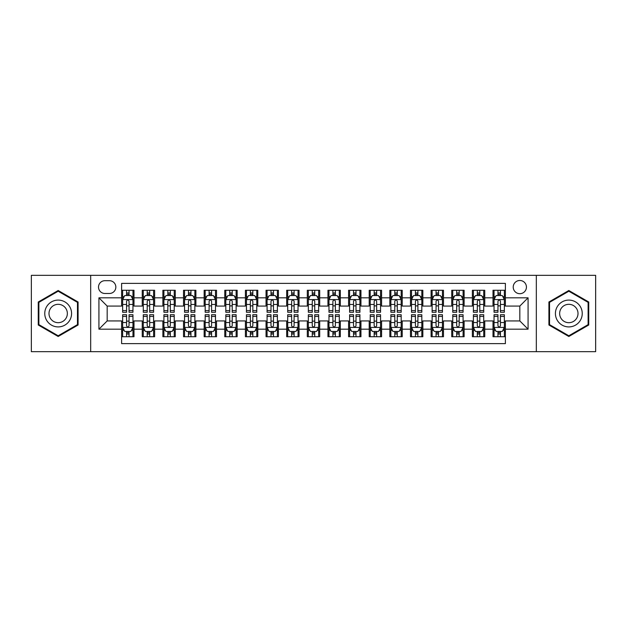 <?xml version="1.0" encoding="UTF-8"?>
<svg xmlns="http://www.w3.org/2000/svg" width="627" height="627" viewBox="0 0 627 627"><rect width="100%" height="100%" fill="white"/><g stroke="black" fill="none" stroke-linecap="round" stroke-linejoin="round"><path stroke-width="0.94" d="M519.822 280.488A6.599 6.599 0 0 0 513.223 287.088A6.599 6.599 0 0 0 519.822 293.695A6.599 6.599 0 0 0 526.429 287.088A6.599 6.599 0 0 0 519.822 280.488M536.328 351.669L595.65 351.669L595.65 275.331L536.328 275.331L536.328 351.669L90.672 351.669L90.672 275.331L31.35 275.331L31.35 351.669L90.672 351.669M505.386 290.285L493.002 290.285L493.002 297.817L484.749 297.817L484.749 306.07L493.002 306.07L493.002 297.817M484.749 297.817L484.749 290.285L472.374 290.285L472.374 297.817L464.121 297.817L464.121 306.07L472.374 306.07L472.374 297.817M464.121 297.817L464.121 290.285L451.738 290.285L451.738 297.817L443.485 297.817L443.485 306.07L451.738 306.07L451.738 297.817M443.485 297.817L443.485 290.285L431.102 290.285L431.102 297.817L422.849 297.817L422.849 306.07L431.102 306.07L431.102 297.817M422.849 297.817L422.849 290.285L410.473 290.285L410.473 297.817L402.221 297.817L402.221 306.07L410.473 306.07L410.473 297.817M402.221 297.817L402.221 290.285L389.837 290.285L389.837 297.817L381.584 297.817L381.584 306.07L389.837 306.07L389.837 297.817M381.584 297.817L381.584 290.285L369.209 290.285L369.209 297.817L360.956 297.817L360.956 306.07L369.209 306.07L369.209 297.817M360.956 297.817L360.956 290.285L348.573 290.285L348.573 297.817L340.32 297.817L340.32 306.07L348.573 306.07L348.573 297.817M340.32 297.817L340.32 290.285L327.945 290.285L327.945 297.817L319.692 297.817L319.692 306.07L327.945 306.07L327.945 297.817M319.692 297.817L319.692 290.285L307.308 290.285L307.308 297.817L299.055 297.817L299.055 306.07L307.308 306.07L307.308 297.817M299.055 297.817L299.055 290.285L286.68 290.285L286.68 297.817L278.427 297.817L278.427 306.07L286.68 306.07L286.68 297.817M278.427 297.817L278.427 290.285L266.044 290.285L266.044 297.817L257.791 297.817L257.791 306.07L266.044 306.07L266.044 297.817M257.791 297.817L257.791 290.285L245.416 290.285L245.416 297.817L237.163 297.817L237.163 306.07L245.416 306.07L245.416 297.817M237.163 297.817L237.163 290.285L224.779 290.285L224.779 297.817L216.527 297.817L216.527 306.07L224.779 306.07L224.779 297.817M216.527 297.817L216.527 290.285L204.151 290.285L204.151 297.817L195.898 297.817L195.898 306.07L204.151 306.07L204.151 297.817M195.898 297.817L195.898 290.285L183.515 290.285L183.515 297.817L175.262 297.817L175.262 306.07L183.515 306.07L183.515 297.817M175.262 297.817L175.262 290.285L162.879 290.285L162.879 297.817L154.626 297.817L154.626 306.07L162.879 306.07L162.879 297.817M154.626 297.817L154.626 290.285L142.251 290.285L142.251 306.07L133.998 306.07L133.998 290.285L121.614 290.285M121.614 336.715L133.998 336.715L133.998 320.93L142.251 320.93L142.251 336.715L154.626 336.715L154.626 320.93L162.879 320.93L162.879 329.183L154.626 329.183M162.879 329.183L162.879 336.715L175.262 336.715L175.262 320.93L183.515 320.93L183.515 329.183L175.262 329.183M183.515 329.183L183.515 336.715L195.898 336.715L195.898 320.93L204.151 320.93L204.151 329.183L195.898 329.183M204.151 329.183L204.151 336.715L216.527 336.715L216.527 320.93L224.779 320.93L224.779 329.183L216.527 329.183M224.779 329.183L224.779 336.715L237.163 336.715L237.163 320.93L245.416 320.93L245.416 329.183L237.163 329.183M245.416 329.183L245.416 336.715L257.791 336.715L257.791 320.93L266.044 320.93L266.044 329.183L257.791 329.183M266.044 329.183L266.044 336.715L278.427 336.715L278.427 320.93L286.68 320.93L286.68 329.183L278.427 329.183M286.68 329.183L286.68 336.715L299.055 336.715L299.055 320.93L307.308 320.93L307.308 329.183L299.055 329.183M307.308 329.183L307.308 336.715L319.692 336.715L319.692 320.93L327.945 320.93L327.945 329.183L319.692 329.183M327.945 329.183L327.945 336.715L340.32 336.715L340.32 320.93L348.573 320.93L348.573 329.183L340.32 329.183M348.573 329.183L348.573 336.715L360.956 336.715L360.956 320.93L369.209 320.93L369.209 329.183L360.956 329.183M369.209 329.183L369.209 336.715L381.584 336.715L381.584 320.93L389.837 320.93L389.837 329.183L381.584 329.183M389.837 329.183L389.837 336.715L402.221 336.715L402.221 320.93L410.473 320.93L410.473 329.183L402.221 329.183M410.473 329.183L410.473 336.715L422.849 336.715L422.849 320.93L431.102 320.93L431.102 329.183L422.849 329.183M431.102 329.183L431.102 336.715L443.485 336.715L443.485 320.93L451.738 320.93L451.738 329.183L443.485 329.183M451.738 329.183L451.738 336.715L464.121 336.715L464.121 320.93L472.374 320.93L472.374 329.183L464.121 329.183M472.374 329.183L472.374 336.715L484.749 336.715L484.749 320.93L493.002 320.93L493.002 329.183L484.749 329.183M104.905 293.483L109.443 293.483A6.395 6.395 0 0 0 115.838 287.088A6.395 6.395 0 0 0 109.443 280.692L104.905 280.692A6.395 6.395 0 0 0 98.51 287.088A6.395 6.395 0 0 0 104.905 293.483M536.328 275.331L90.672 275.331M505.386 297.817L505.386 283.373L121.614 283.373L121.614 306.07L107.178 306.07L107.178 320.93L121.614 320.93L121.614 343.627L505.386 343.627L505.386 320.93L519.822 320.93L519.822 306.07L505.386 306.07L505.386 297.817L528.075 297.817L528.075 329.183L505.386 329.183M121.614 329.183L98.925 329.183L98.925 297.817L121.614 297.817M493.002 329.183L493.002 336.715L505.386 336.715M121.614 295.45L122.649 295.45M126.568 295.45L129.044 295.45M132.963 295.45L133.998 295.45M121.614 305.866L122.649 305.866M126.568 305.866L129.044 305.866M132.963 305.866L133.998 305.866M121.614 321.134L122.649 321.134M126.568 321.134L129.044 321.134M132.963 321.134L133.998 321.134M121.614 331.55L122.649 331.55M126.568 331.55L129.044 331.55M132.963 331.55L133.998 331.55M142.251 305.866L143.285 305.866M147.204 305.866L149.681 305.866M153.599 305.866L154.626 305.866M142.251 295.45L143.285 295.45M147.204 295.45L149.681 295.45M153.599 295.45L154.626 295.45M142.251 321.134L143.285 321.134M147.204 321.134L149.681 321.134M153.599 321.134L154.626 321.134M142.251 331.55L143.285 331.55M147.204 331.55L149.681 331.55M153.599 331.55L154.626 331.55M162.879 321.134L163.913 321.134M167.832 321.134L170.309 321.134M174.228 321.134L175.262 321.134M162.879 331.55L163.913 331.55M167.832 331.55L170.309 331.55M174.228 331.55L175.262 331.55M162.879 295.45L163.913 295.45M167.832 295.45L170.309 295.45M174.228 295.45L175.262 295.45M162.879 305.866L163.913 305.866M167.832 305.866L170.309 305.866M174.228 305.866L175.262 305.866M183.515 321.134L184.55 321.134M188.468 321.134L190.945 321.134M194.864 321.134L195.898 321.134M183.515 331.55L184.55 331.55M188.468 331.55L190.945 331.55M194.864 331.55L195.898 331.55M183.515 295.45L184.55 295.45M188.468 295.45L190.945 295.45M194.864 295.45L195.898 295.45M183.515 305.866L184.55 305.866M188.468 305.866L190.945 305.866M194.864 305.866L195.898 305.866M204.151 321.134L205.178 321.134M209.097 321.134L211.573 321.134M215.492 321.134L216.527 321.134M204.151 331.55L205.178 331.55M209.097 331.55L211.573 331.55M215.492 331.55L216.527 331.55M204.151 295.45L205.178 295.45M209.097 295.45L211.573 295.45M215.492 295.45L216.527 295.45M204.151 305.866L205.178 305.866M209.097 305.866L211.573 305.866M215.492 305.866L216.527 305.866M224.779 321.134L225.814 321.134M229.733 321.134L232.209 321.134M236.128 321.134L237.163 321.134M224.779 331.55L225.814 331.55M229.733 331.55L232.209 331.55M236.128 331.55L237.163 331.55M224.779 295.45L225.814 295.45M229.733 295.45L232.209 295.45M236.128 295.45L237.163 295.45M224.779 305.866L225.814 305.866M229.733 305.866L232.209 305.866M236.128 305.866L237.163 305.866M245.416 321.134L246.442 321.134M250.361 321.134L252.838 321.134M256.764 321.134L257.791 321.134M245.416 331.55L246.442 331.55M250.361 331.55L252.838 331.55M256.764 331.55L257.791 331.55M245.416 295.45L246.442 295.45M250.361 295.45L252.838 295.45M256.764 295.45L257.791 295.45M245.416 305.866L246.442 305.866M250.361 305.866L252.838 305.866M256.764 305.866L257.791 305.866M266.044 321.134L267.078 321.134M270.997 321.134L273.474 321.134M277.393 321.134L278.427 321.134M266.044 331.55L267.078 331.55M270.997 331.55L273.474 331.55M277.393 331.55L278.427 331.55M266.044 295.45L267.078 295.45M270.997 295.45L273.474 295.45M277.393 295.45L278.427 295.45M266.044 305.866L267.078 305.866M270.997 305.866L273.474 305.866M277.393 305.866L278.427 305.866M286.68 321.134L287.707 321.134M291.633 321.134L294.102 321.134M298.029 321.134L299.055 321.134M286.68 331.55L287.707 331.55M291.633 331.55L294.102 331.55M298.029 331.55L299.055 331.55M286.68 295.45L287.707 295.45M291.633 295.45L294.102 295.45M298.029 295.45L299.055 295.45M286.68 305.866L287.707 305.866M291.633 305.866L294.102 305.866M298.029 305.866L299.055 305.866M307.308 321.134L308.343 321.134M312.262 321.134L314.738 321.134M318.657 321.134L319.692 321.134M307.308 331.55L308.343 331.55M312.262 331.55L314.738 331.55M318.657 331.55L319.692 331.55M307.308 295.45L308.343 295.45M312.262 295.45L314.738 295.45M318.657 295.45L319.692 295.45M307.308 305.866L308.343 305.866M312.262 305.866L314.738 305.866M318.657 305.866L319.692 305.866M327.945 321.134L328.971 321.134M332.898 321.134L335.367 321.134M339.293 321.134L340.32 321.134M327.945 331.55L328.971 331.55M332.898 331.55L335.367 331.55M339.293 331.55L340.32 331.55M327.945 295.45L328.971 295.45M332.898 295.45L335.367 295.45M339.293 295.45L340.32 295.45M327.945 305.866L328.971 305.866M332.898 305.866L335.367 305.866M339.293 305.866L340.32 305.866M348.573 321.134L349.607 321.134M353.526 321.134L356.003 321.134M359.922 321.134L360.956 321.134M348.573 331.55L349.607 331.55M353.526 331.55L356.003 331.55M359.922 331.55L360.956 331.55M348.573 295.45L349.607 295.45M353.526 295.45L356.003 295.45M359.922 295.45L360.956 295.45M348.573 305.866L349.607 305.866M353.526 305.866L356.003 305.866M359.922 305.866L360.956 305.866M369.209 321.134L370.236 321.134M374.162 321.134L376.639 321.134M380.558 321.134L381.584 321.134M369.209 331.55L370.236 331.55M374.162 331.55L376.639 331.55M380.558 331.55L381.584 331.55M369.209 295.45L370.236 295.45M374.162 295.45L376.639 295.45M380.558 295.45L381.584 295.45M369.209 305.866L370.236 305.866M374.162 305.866L376.639 305.866M380.558 305.866L381.584 305.866M389.837 321.134L390.872 321.134M394.791 321.134L397.267 321.134M401.186 321.134L402.221 321.134M389.837 331.55L390.872 331.55M394.791 331.55L397.267 331.55M401.186 331.55L402.221 331.55M389.837 295.45L390.872 295.45M394.791 295.45L397.267 295.45M401.186 295.45L402.221 295.45M389.837 305.866L390.872 305.866M394.791 305.866L397.267 305.866M401.186 305.866L402.221 305.866M410.473 321.134L411.508 321.134M415.427 321.134L417.903 321.134M421.822 321.134L422.849 321.134M410.473 331.55L411.508 331.55M415.427 331.55L417.903 331.55M421.822 331.55L422.849 331.55M410.473 295.45L411.508 295.45M415.427 295.45L417.903 295.45M421.822 295.45L422.849 295.45M410.473 305.866L411.508 305.866M415.427 305.866L417.903 305.866M421.822 305.866L422.849 305.866M431.102 321.134L432.136 321.134M436.055 321.134L438.532 321.134M442.45 321.134L443.485 321.134M431.102 331.55L432.136 331.55M436.055 331.55L438.532 331.55M442.45 331.55L443.485 331.55M431.102 295.45L432.136 295.45M436.055 295.45L438.532 295.45M442.45 295.45L443.485 295.45M431.102 305.866L432.136 305.866M436.055 305.866L438.532 305.866M442.45 305.866L443.485 305.866M451.738 321.134L452.772 321.134M456.691 321.134L459.168 321.134M463.087 321.134L464.121 321.134M451.738 331.55L452.772 331.55M456.691 331.55L459.168 331.55M463.087 331.55L464.121 331.55M451.738 295.45L452.772 295.45M456.691 295.45L459.168 295.45M463.087 295.45L464.121 295.45M451.738 305.866L452.772 305.866M456.691 305.866L459.168 305.866M463.087 305.866L464.121 305.866M472.374 321.134L473.401 321.134M477.319 321.134L479.796 321.134M483.715 321.134L484.749 321.134M472.374 331.55L473.401 331.55M477.319 331.55L479.796 331.55M483.715 331.55L484.749 331.55M472.374 295.45L473.401 295.45M477.319 295.45L479.796 295.45M483.715 295.45L484.749 295.45M472.374 305.866L473.401 305.866M477.319 305.866L479.796 305.866M483.715 305.866L484.749 305.866M493.002 321.134L494.037 321.134M497.956 321.134L500.432 321.134M504.351 321.134L505.386 321.134M493.002 331.55L494.037 331.55M497.956 331.55L500.432 331.55M504.351 331.55L505.386 331.55M493.002 295.45L494.037 295.45M497.956 295.45L500.432 295.45M504.351 295.45L505.386 295.45M493.002 305.866L494.037 305.866M497.956 305.866L500.432 305.866M504.351 305.866L505.386 305.866M107.178 306.07L98.925 297.817M107.178 320.93L98.925 329.183M528.075 297.817L519.822 306.07M528.075 329.183L519.822 320.93M58.17 336.487L78.085 324.998L78.085 302.002L58.17 290.513L38.263 302.002L38.263 324.998L58.17 336.487M588.737 302.002L568.83 290.513L548.915 302.002L548.915 324.998L568.83 336.487L588.737 324.998L588.737 302.002M129.044 292.974L126.568 292.974M132.963 310.584L129.044 310.584L129.044 312.262L132.963 312.262L132.963 299.675L130.902 295.552L124.71 295.552L122.649 299.675L122.649 312.262L126.568 312.262L126.568 310.584L122.649 310.584M122.649 299.675L122.649 290.285M132.963 299.675L132.963 290.285M126.568 295.552L126.568 290.285M129.044 290.285L129.044 295.552M129.044 310.584L129.044 301.226C128.221 299.635 127.399 299.635 126.568 301.226L126.568 310.584M126.568 334.026L129.044 334.026M122.649 316.416L126.568 316.416L126.568 314.738L122.649 314.738L122.649 327.325L124.71 331.448L130.902 331.448L132.963 327.325L132.963 314.738L129.044 314.738L129.044 316.416L132.963 316.416M132.963 327.325L132.963 336.715M122.649 327.325L122.649 336.715M129.044 331.448L129.044 336.715M126.568 336.715L126.568 331.448M126.568 316.416L126.568 325.774C127.391 327.365 128.221 327.365 129.044 325.774L129.044 316.416M58.17 300.09A13.41 13.41 0 0 0 44.76 313.5A13.41 13.41 0 0 0 58.17 326.91A13.41 13.41 0 0 0 71.58 313.5A13.41 13.41 0 0 0 58.17 300.09M58.17 304.322A9.178 9.178 0 0 0 48.992 313.5A9.178 9.178 0 0 0 58.17 322.678A9.178 9.178 0 0 0 67.355 313.5A9.178 9.178 0 0 0 58.17 304.322M77.466 324.637L58.17 335.774L38.882 324.637L38.882 302.363L58.17 291.226L77.466 302.363L77.466 324.637M557.215 306.791A13.41 13.41 0 0 0 562.121 325.115A13.41 13.41 0 0 0 580.445 320.209A13.41 13.41 0 0 0 575.531 301.885A13.41 13.41 0 0 0 557.215 306.791M560.875 308.907A9.178 9.178 0 0 0 564.237 321.455A9.178 9.178 0 0 0 576.777 318.093A9.178 9.178 0 0 0 573.415 305.545A9.178 9.178 0 0 0 560.875 308.907M588.118 302.363L588.118 324.637L568.83 335.774L549.534 324.637L549.534 302.363L568.83 291.226L588.118 302.363M149.681 292.974L147.204 292.974M153.599 310.584L149.681 310.584L149.681 312.262L153.599 312.262L153.599 299.675L151.538 295.552L145.346 295.552L143.285 299.675L143.285 312.262L147.204 312.262L147.204 310.584L143.285 310.584M143.285 299.675L143.285 290.285M153.599 299.675L153.599 290.285M147.204 295.552L147.204 290.285M149.681 290.285L149.681 295.552M149.681 310.584L149.681 301.226C148.85 299.635 148.027 299.635 147.204 301.226L147.204 310.584M170.309 292.974L167.832 292.974M174.228 310.584L170.309 310.584L170.309 312.262L174.228 312.262L174.228 299.675L172.166 295.552L165.975 295.552L163.913 299.675L163.913 312.262L167.832 312.262L167.832 310.584L163.913 310.584M163.913 299.675L163.913 290.285M174.228 299.675L174.228 290.285M167.832 295.552L167.832 290.285M170.309 290.285L170.309 295.552M170.309 310.584L170.309 301.226C169.486 299.635 168.663 299.635 167.832 301.226L167.832 310.584M190.945 292.974L188.468 292.974M194.864 310.584L190.945 310.584L190.945 312.262L194.864 312.262L194.864 299.675L192.802 295.552L186.611 295.552L184.55 299.675L184.55 312.262L188.468 312.262L188.468 310.584L184.55 310.584M184.55 299.675L184.55 290.285M194.864 299.675L194.864 290.285M188.468 295.552L188.468 290.285M190.945 290.285L190.945 295.552M190.945 310.584L190.945 301.226C190.122 299.635 189.291 299.635 188.468 301.226L188.468 310.584M211.573 292.974L209.097 292.974M215.492 310.584L211.573 310.584L211.573 312.262L215.492 312.262L215.492 299.675L213.431 295.552L207.239 295.552L205.178 299.675L205.178 312.262L209.097 312.262L209.097 310.584L205.178 310.584M205.178 299.675L205.178 290.285M215.492 299.675L215.492 290.285M209.097 295.552L209.097 290.285M211.573 290.285L211.573 295.552M211.573 310.584L211.573 301.226C210.75 299.635 209.927 299.635 209.097 301.226L209.097 310.584M147.204 334.026L149.681 334.026M143.285 316.416L147.204 316.416L147.204 314.738L143.285 314.738L143.285 327.325L145.346 331.448L151.538 331.448L153.599 327.325L153.599 314.738L149.681 314.738L149.681 316.416L153.599 316.416M153.599 327.325L153.599 336.715M143.285 327.325L143.285 336.715M149.681 331.448L149.681 336.715M147.204 336.715L147.204 331.448M147.204 316.416L147.204 325.774C148.027 327.365 148.85 327.365 149.681 325.774L149.681 316.416M167.832 334.026L170.309 334.026M163.913 316.416L167.832 316.416L167.832 314.738L163.913 314.738L163.913 327.325L165.975 331.448L172.166 331.448L174.228 327.325L174.228 314.738L170.309 314.738L170.309 316.416L174.228 316.416M174.228 327.325L174.228 336.715M163.913 327.325L163.913 336.715M170.309 331.448L170.309 336.715M167.832 336.715L167.832 331.448M167.832 316.416L167.832 325.774C168.655 327.365 169.486 327.365 170.309 325.774L170.309 316.416M188.468 334.026L190.945 334.026M184.55 316.416L188.468 316.416L188.468 314.738L184.55 314.738L184.55 327.325L186.611 331.448L192.802 331.448L194.864 327.325L194.864 314.738L190.945 314.738L190.945 316.416L194.864 316.416M194.864 327.325L194.864 336.715M184.55 327.325L184.55 336.715M190.945 331.448L190.945 336.715M188.468 336.715L188.468 331.448M188.468 316.416L188.468 325.774C189.291 327.365 190.114 327.365 190.945 325.774L190.945 316.416M209.097 334.026L211.573 334.026M205.178 316.416L209.097 316.416L209.097 314.738L205.178 314.738L205.178 327.325L207.239 331.448L213.431 331.448L215.492 327.325L215.492 314.738L211.573 314.738L211.573 316.416L215.492 316.416M215.492 327.325L215.492 336.715M205.178 327.325L205.178 336.715M211.573 331.448L211.573 336.715M209.097 336.715L209.097 331.448M209.097 316.416L209.097 325.774C209.927 327.365 210.75 327.365 211.573 325.774L211.573 316.416M232.209 292.974L229.733 292.974M236.128 310.584L232.209 310.584L232.209 312.262L236.128 312.262L236.128 299.675L234.067 295.552L227.875 295.552L225.814 299.675L225.814 312.262L229.733 312.262L229.733 310.584L225.814 310.584M225.814 299.675L225.814 290.285M236.128 299.675L236.128 290.285M229.733 295.552L229.733 290.285M232.209 290.285L232.209 295.552M232.209 310.584L232.209 301.226C231.387 299.635 230.556 299.635 229.733 301.226L229.733 310.584M229.733 334.026L232.209 334.026M225.814 316.416L229.733 316.416L229.733 314.738L225.814 314.738L225.814 327.325L227.875 331.448L234.067 331.448L236.128 327.325L236.128 314.738L232.209 314.738L232.209 316.416L236.128 316.416M236.128 327.325L236.128 336.715M225.814 327.325L225.814 336.715M232.209 331.448L232.209 336.715M229.733 336.715L229.733 331.448M229.733 316.416L229.733 325.774C230.556 327.365 231.379 327.365 232.209 325.774L232.209 316.416M252.838 292.974L250.361 292.974M256.764 310.584L252.838 310.584L252.838 312.262L256.764 312.262L256.764 299.675L254.695 295.552L248.504 295.552L246.442 299.675L246.442 312.262L250.361 312.262L250.361 310.584L246.442 310.584M246.442 299.675L246.442 290.285M256.764 299.675L256.764 290.285M250.361 295.552L250.361 290.285M252.838 290.285L252.838 295.552M252.838 310.584L252.838 301.226C252.015 299.635 251.192 299.635 250.361 301.226L250.361 310.584M250.361 334.026L252.838 334.026M246.442 316.416L250.361 316.416L250.361 314.738L246.442 314.738L246.442 327.325L248.504 331.448L254.695 331.448L256.764 327.325L256.764 314.738L252.838 314.738L252.838 316.416L256.764 316.416M256.764 327.325L256.764 336.715M246.442 327.325L246.442 336.715M252.838 331.448L252.838 336.715M250.361 336.715L250.361 331.448M250.361 316.416L250.361 325.774C251.192 327.365 252.015 327.365 252.838 325.774L252.838 316.416M273.474 292.974L270.997 292.974M277.393 310.584L273.474 310.584L273.474 312.262L277.393 312.262L277.393 299.675L275.331 295.552L269.14 295.552L267.078 299.675L267.078 312.262L270.997 312.262L270.997 310.584L267.078 310.584M267.078 299.675L267.078 290.285M277.393 299.675L277.393 290.285M270.997 295.552L270.997 290.285M273.474 290.285L273.474 295.552M273.474 310.584L273.474 301.226C272.651 299.635 271.82 299.635 270.997 301.226L270.997 310.584M270.997 334.026L273.474 334.026M267.078 316.416L270.997 316.416L270.997 314.738L267.078 314.738L267.078 327.325L269.14 331.448L275.331 331.448L277.393 327.325L277.393 314.738L273.474 314.738L273.474 316.416L277.393 316.416M277.393 327.325L277.393 336.715M267.078 327.325L267.078 336.715M273.474 331.448L273.474 336.715M270.997 336.715L270.997 331.448M270.997 316.416L270.997 325.774C271.82 327.365 272.643 327.365 273.474 325.774L273.474 316.416M294.102 292.974L291.633 292.974M298.029 310.584L294.102 310.584L294.102 312.262L298.029 312.262L298.029 299.675L295.96 295.552L289.776 295.552L287.707 299.675L287.707 312.262L291.633 312.262L291.633 310.584L287.707 310.584M287.707 299.675L287.707 290.285M298.029 299.675L298.029 290.285M291.633 295.552L291.633 290.285M294.102 290.285L294.102 295.552M294.102 310.584L294.102 301.226C293.279 299.635 292.456 299.635 291.633 301.226L291.633 310.584M291.633 334.026L294.102 334.026M287.707 316.416L291.633 316.416L291.633 314.738L287.707 314.738L287.707 327.325L289.776 331.448L295.96 331.448L298.029 327.325L298.029 314.738L294.102 314.738L294.102 316.416L298.029 316.416M298.029 327.325L298.029 336.715M287.707 327.325L287.707 336.715M294.102 331.448L294.102 336.715M291.633 336.715L291.633 331.448M291.633 316.416L291.633 325.774C292.456 327.365 293.279 327.365 294.102 325.774L294.102 316.416M314.738 292.974L312.262 292.974M318.657 310.584L314.738 310.584L314.738 312.262L318.657 312.262L318.657 299.675L316.596 295.552L310.404 295.552L308.343 299.675L308.343 312.262L312.262 312.262L312.262 310.584L308.343 310.584M308.343 299.675L308.343 290.285M318.657 299.675L318.657 290.285M312.262 295.552L312.262 290.285M314.738 290.285L314.738 295.552M314.738 310.584L314.738 301.226C313.915 299.635 313.085 299.635 312.262 301.226L312.262 310.584M312.262 334.026L314.738 334.026M308.343 316.416L312.262 316.416L312.262 314.738L308.343 314.738L308.343 327.325L310.404 331.448L316.596 331.448L318.657 327.325L318.657 314.738L314.738 314.738L314.738 316.416L318.657 316.416M318.657 327.325L318.657 336.715M308.343 327.325L308.343 336.715M314.738 331.448L314.738 336.715M312.262 336.715L312.262 331.448M312.262 316.416L312.262 325.774C313.085 327.365 313.915 327.365 314.738 325.774L314.738 316.416M335.367 292.974L332.898 292.974M339.293 310.584L335.367 310.584L335.367 312.262L339.293 312.262L339.293 299.675L337.224 295.552L331.04 295.552L328.971 299.675L328.971 312.262L332.898 312.262L332.898 310.584L328.971 310.584M328.971 299.675L328.971 290.285M339.293 299.675L339.293 290.285M332.898 295.552L332.898 290.285M335.367 290.285L335.367 295.552M335.367 310.584L335.367 301.226C334.544 299.635 333.721 299.635 332.898 301.226L332.898 310.584M332.898 334.026L335.367 334.026M328.971 316.416L332.898 316.416L332.898 314.738L328.971 314.738L328.971 327.325L331.04 331.448L337.224 331.448L339.293 327.325L339.293 314.738L335.367 314.738L335.367 316.416L339.293 316.416M339.293 327.325L339.293 336.715M328.971 327.325L328.971 336.715M335.367 331.448L335.367 336.715M332.898 336.715L332.898 331.448M332.898 316.416L332.898 325.774C333.721 327.365 334.544 327.365 335.367 325.774L335.367 316.416M356.003 292.974L353.526 292.974M359.922 310.584L356.003 310.584L356.003 312.262L359.922 312.262L359.922 299.675L357.86 295.552L351.669 295.552L349.607 299.675L349.607 312.262L353.526 312.262L353.526 310.584L349.607 310.584M349.607 299.675L349.607 290.285M359.922 299.675L359.922 290.285M353.526 295.552L353.526 290.285M356.003 290.285L356.003 295.552M356.003 310.584L356.003 301.226C355.18 299.635 354.357 299.635 353.526 301.226L353.526 310.584M353.526 334.026L356.003 334.026M349.607 316.416L353.526 316.416L353.526 314.738L349.607 314.738L349.607 327.325L351.669 331.448L357.86 331.448L359.922 327.325L359.922 314.738L356.003 314.738L356.003 316.416L359.922 316.416M359.922 327.325L359.922 336.715M349.607 327.325L349.607 336.715M356.003 331.448L356.003 336.715M353.526 336.715L353.526 331.448M353.526 316.416L353.526 325.774C354.349 327.365 355.18 327.365 356.003 325.774L356.003 316.416M376.639 292.974L374.162 292.974M380.558 310.584L376.639 310.584L376.639 312.262L380.558 312.262L380.558 299.675L378.496 295.552L372.305 295.552L370.236 299.675L370.236 312.262L374.162 312.262L374.162 310.584L370.236 310.584M370.236 299.675L370.236 290.285M380.558 299.675L380.558 290.285M374.162 295.552L374.162 290.285M376.639 290.285L376.639 295.552M376.639 310.584L376.639 301.226C375.808 299.635 374.985 299.635 374.162 301.226L374.162 310.584M374.162 334.026L376.639 334.026M370.236 316.416L374.162 316.416L374.162 314.738L370.236 314.738L370.236 327.325L372.305 331.448L378.496 331.448L380.558 327.325L380.558 314.738L376.639 314.738L376.639 316.416L380.558 316.416M380.558 327.325L380.558 336.715M370.236 327.325L370.236 336.715M376.639 331.448L376.639 336.715M374.162 336.715L374.162 331.448M374.162 316.416L374.162 325.774C374.985 327.365 375.808 327.365 376.639 325.774L376.639 316.416M394.791 334.026L397.267 334.026M390.872 316.416L394.791 316.416L394.791 314.738L390.872 314.738L390.872 327.325L392.933 331.448L399.125 331.448L401.186 327.325L401.186 314.738L397.267 314.738L397.267 316.416L401.186 316.416M401.186 327.325L401.186 336.715M390.872 327.325L390.872 336.715M397.267 331.448L397.267 336.715M394.791 336.715L394.791 331.448M394.791 316.416L394.791 325.774C395.613 327.365 396.444 327.365 397.267 325.774L397.267 316.416M415.427 334.026L417.903 334.026M411.508 316.416L415.427 316.416L415.427 314.738L411.508 314.738L411.508 327.325L413.569 331.448L419.761 331.448L421.822 327.325L421.822 314.738L417.903 314.738L417.903 316.416L421.822 316.416M421.822 327.325L421.822 336.715M411.508 327.325L411.508 336.715M417.903 331.448L417.903 336.715M415.427 336.715L415.427 331.448M415.427 316.416L415.427 325.774C416.25 327.365 417.073 327.365 417.903 325.774L417.903 316.416M397.267 292.974L394.791 292.974M401.186 310.584L397.267 310.584L397.267 312.262L401.186 312.262L401.186 299.675L399.125 295.552L392.933 295.552L390.872 299.675L390.872 312.262L394.791 312.262L394.791 310.584L390.872 310.584M390.872 299.675L390.872 290.285M401.186 299.675L401.186 290.285M394.791 295.552L394.791 290.285M397.267 290.285L397.267 295.552M397.267 310.584L397.267 301.226C396.444 299.635 395.621 299.635 394.791 301.226L394.791 310.584M417.903 292.974L415.427 292.974M421.822 310.584L417.903 310.584L417.903 312.262L421.822 312.262L421.822 299.675L419.761 295.552L413.569 295.552L411.508 299.675L411.508 312.262L415.427 312.262L415.427 310.584L411.508 310.584M411.508 299.675L411.508 290.285M421.822 299.675L421.822 290.285M415.427 295.552L415.427 290.285M417.903 290.285L417.903 295.552M417.903 310.584L417.903 301.226C417.073 299.635 416.25 299.635 415.427 301.226L415.427 310.584M438.532 292.974L436.055 292.974M442.45 310.584L438.532 310.584L438.532 312.262L442.45 312.262L442.45 299.675L440.389 295.552L434.197 295.552L432.136 299.675L432.136 312.262L436.055 312.262L436.055 310.584L432.136 310.584M432.136 299.675L432.136 290.285M442.45 299.675L442.45 290.285M436.055 295.552L436.055 290.285M438.532 290.285L438.532 295.552M438.532 310.584L438.532 301.226C437.709 299.635 436.886 299.635 436.055 301.226L436.055 310.584M436.055 334.026L438.532 334.026M432.136 316.416L436.055 316.416L436.055 314.738L432.136 314.738L432.136 327.325L434.197 331.448L440.389 331.448L442.45 327.325L442.45 314.738L438.532 314.738L438.532 316.416L442.45 316.416M442.45 327.325L442.45 336.715M432.136 327.325L432.136 336.715M438.532 331.448L438.532 336.715M436.055 336.715L436.055 331.448M436.055 316.416L436.055 325.774C436.878 327.365 437.709 327.365 438.532 325.774L438.532 316.416M459.168 292.974L456.691 292.974M463.087 310.584L459.168 310.584L459.168 312.262L463.087 312.262L463.087 299.675L461.025 295.552L454.834 295.552L452.772 299.675L452.772 312.262L456.691 312.262L456.691 310.584L452.772 310.584M452.772 299.675L452.772 290.285M463.087 299.675L463.087 290.285M456.691 295.552L456.691 290.285M459.168 290.285L459.168 295.552M459.168 310.584L459.168 301.226C458.345 299.635 457.514 299.635 456.691 301.226L456.691 310.584M456.691 334.026L459.168 334.026M452.772 316.416L456.691 316.416L456.691 314.738L452.772 314.738L452.772 327.325L454.834 331.448L461.025 331.448L463.087 327.325L463.087 314.738L459.168 314.738L459.168 316.416L463.087 316.416M463.087 327.325L463.087 336.715M452.772 327.325L452.772 336.715M459.168 331.448L459.168 336.715M456.691 336.715L456.691 331.448M456.691 316.416L456.691 325.774C457.514 327.365 458.337 327.365 459.168 325.774L459.168 316.416M479.796 292.974L477.319 292.974M483.715 310.584L479.796 310.584L479.796 312.262L483.715 312.262L483.715 299.675L481.654 295.552L475.462 295.552L473.401 299.675L473.401 312.262L477.319 312.262L477.319 310.584L473.401 310.584M473.401 299.675L473.401 290.285M483.715 299.675L483.715 290.285M477.319 295.552L477.319 290.285M479.796 290.285L479.796 295.552M479.796 310.584L479.796 301.226C478.973 299.635 478.15 299.635 477.319 301.226L477.319 310.584M477.319 334.026L479.796 334.026M473.401 316.416L477.319 316.416L477.319 314.738L473.401 314.738L473.401 327.325L475.462 331.448L481.654 331.448L483.715 327.325L483.715 314.738L479.796 314.738L479.796 316.416L483.715 316.416M483.715 327.325L483.715 336.715M473.401 327.325L473.401 336.715M479.796 331.448L479.796 336.715M477.319 336.715L477.319 331.448M477.319 316.416L477.319 325.774C478.15 327.365 478.973 327.365 479.796 325.774L479.796 316.416M500.432 292.974L497.956 292.974M504.351 310.584L500.432 310.584L500.432 312.262L504.351 312.262L504.351 299.675L502.29 295.552L496.098 295.552L494.037 299.675L494.037 312.262L497.956 312.262L497.956 310.584L494.037 310.584M494.037 299.675L494.037 290.285M504.351 299.675L504.351 290.285M497.956 295.552L497.956 290.285M500.432 290.285L500.432 295.552M500.432 310.584L500.432 301.226C499.609 299.635 498.778 299.635 497.956 301.226L497.956 310.584M497.956 334.026L500.432 334.026M494.037 316.416L497.956 316.416L497.956 314.738L494.037 314.738L494.037 327.325L496.098 331.448L502.29 331.448L504.351 327.325L504.351 314.738L500.432 314.738L500.432 316.416L504.351 316.416M504.351 327.325L504.351 336.715M494.037 327.325L494.037 336.715M500.432 331.448L500.432 336.715M497.956 336.715L497.956 331.448M497.956 316.416L497.956 325.774C498.778 327.365 499.601 327.365 500.432 325.774L500.432 316.416M142.251 329.183L133.998 329.183M142.251 297.817L133.998 297.817M132.916 299.573L122.704 299.573M122.649 296.689L124.146 296.689M131.466 296.689L132.963 296.689M126.568 304.456L122.649 304.456M132.963 304.456L129.044 304.456M129.044 294.282L126.568 294.282M122.704 327.427L132.916 327.427M132.963 330.311L131.466 330.311M124.146 330.311L122.649 330.311M129.044 322.544L132.963 322.544M122.649 322.544L126.568 322.544M126.568 332.718L129.044 332.718M153.544 299.573L143.332 299.573M143.285 296.689L144.774 296.689M152.102 296.689L153.599 296.689M147.204 304.456L143.285 304.456M153.599 304.456L149.681 304.456M149.681 294.282L147.204 294.282M174.181 299.573L163.968 299.573M163.913 296.689L165.41 296.689M172.738 296.689L174.228 296.689M167.832 304.456L163.913 304.456M174.228 304.456L170.309 304.456M170.309 294.282L167.832 294.282M194.809 299.573L184.597 299.573M184.55 296.689L186.039 296.689M193.367 296.689L194.864 296.689M188.468 304.456L184.55 304.456M194.864 304.456L190.945 304.456M190.945 294.282L188.468 294.282M215.445 299.573L205.233 299.573M205.178 296.689L206.675 296.689M214.003 296.689L215.492 296.689M209.097 304.456L205.178 304.456M215.492 304.456L211.573 304.456M211.573 294.282L209.097 294.282M143.332 327.427L153.544 327.427M153.599 330.311L152.102 330.311M144.774 330.311L143.285 330.311M149.681 322.544L153.599 322.544M143.285 322.544L147.204 322.544M147.204 332.718L149.681 332.718M163.968 327.427L174.181 327.427M174.228 330.311L172.738 330.311M165.41 330.311L163.913 330.311M170.309 322.544L174.228 322.544M163.913 322.544L167.832 322.544M167.832 332.718L170.309 332.718M184.597 327.427L194.809 327.427M194.864 330.311L193.367 330.311M186.039 330.311L184.55 330.311M190.945 322.544L194.864 322.544M184.55 322.544L188.468 322.544M188.468 332.718L190.945 332.718M205.233 327.427L215.445 327.427M215.492 330.311L214.003 330.311M206.675 330.311L205.178 330.311M211.573 322.544L215.492 322.544M205.178 322.544L209.097 322.544M209.097 332.718L211.573 332.718M236.073 299.573L225.861 299.573M225.814 296.689L227.311 296.689M234.631 296.689L236.128 296.689M229.733 304.456L225.814 304.456M236.128 304.456L232.209 304.456M232.209 294.282L229.733 294.282M225.861 327.427L236.073 327.427M236.128 330.311L234.631 330.311M227.311 330.311L225.814 330.311M232.209 322.544L236.128 322.544M225.814 322.544L229.733 322.544M229.733 332.718L232.209 332.718M256.709 299.573L246.497 299.573M246.442 296.689L247.939 296.689M255.267 296.689L256.764 296.689M250.361 304.456L246.442 304.456M256.764 304.456L252.838 304.456M252.838 294.282L250.361 294.282M246.497 327.427L256.709 327.427M256.764 330.311L255.267 330.311M247.939 330.311L246.442 330.311M252.838 322.544L256.764 322.544M246.442 322.544L250.361 322.544M250.361 332.718L252.838 332.718M277.338 299.573L267.126 299.573M267.078 296.689L268.575 296.689M275.896 296.689L277.393 296.689M270.997 304.456L267.078 304.456M277.393 304.456L273.474 304.456M273.474 294.282L270.997 294.282M267.126 327.427L277.338 327.427M277.393 330.311L275.896 330.311M268.575 330.311L267.078 330.311M273.474 322.544L277.393 322.544M267.078 322.544L270.997 322.544M270.997 332.718L273.474 332.718M297.974 299.573L287.762 299.573M287.707 296.689L289.204 296.689M296.532 296.689L298.029 296.689M291.633 304.456L287.707 304.456M298.029 304.456L294.102 304.456M294.102 294.282L291.633 294.282M287.762 327.427L297.974 327.427M298.029 330.311L296.532 330.311M289.204 330.311L287.707 330.311M294.102 322.544L298.029 322.544M287.707 322.544L291.633 322.544M291.633 332.718L294.102 332.718M318.61 299.573L308.39 299.573M308.343 296.689L309.84 296.689M317.16 296.689L318.657 296.689M312.262 304.456L308.343 304.456M318.657 304.456L314.738 304.456M314.738 294.282L312.262 294.282M308.39 327.427L318.61 327.427M318.657 330.311L317.16 330.311M309.84 330.311L308.343 330.311M314.738 322.544L318.657 322.544M308.343 322.544L312.262 322.544M312.262 332.718L314.738 332.718M339.238 299.573L329.026 299.573M328.971 296.689L330.468 296.689M337.796 296.689L339.293 296.689M332.898 304.456L328.971 304.456M339.293 304.456L335.367 304.456M335.367 294.282L332.898 294.282M329.026 327.427L339.238 327.427M339.293 330.311L337.796 330.311M330.468 330.311L328.971 330.311M335.367 322.544L339.293 322.544M328.971 322.544L332.898 322.544M332.898 332.718L335.367 332.718M359.874 299.573L349.662 299.573M349.607 296.689L351.104 296.689M358.425 296.689L359.922 296.689M353.526 304.456L349.607 304.456M359.922 304.456L356.003 304.456M356.003 294.282L353.526 294.282M349.662 327.427L359.874 327.427M359.922 330.311L358.425 330.311M351.104 330.311L349.607 330.311M356.003 322.544L359.922 322.544M349.607 322.544L353.526 322.544M353.526 332.718L356.003 332.718M380.503 299.573L370.291 299.573M370.236 296.689L371.733 296.689M379.061 296.689L380.558 296.689M374.162 304.456L370.236 304.456M380.558 304.456L376.639 304.456M376.639 294.282L374.162 294.282M370.291 327.427L380.503 327.427M380.558 330.311L379.061 330.311M371.733 330.311L370.236 330.311M376.639 322.544L380.558 322.544M370.236 322.544L374.162 322.544M374.162 332.718L376.639 332.718M390.927 327.427L401.139 327.427M401.186 330.311L399.689 330.311M392.369 330.311L390.872 330.311M397.267 322.544L401.186 322.544M390.872 322.544L394.791 322.544M394.791 332.718L397.267 332.718M411.555 327.427L421.767 327.427M421.822 330.311L420.325 330.311M412.997 330.311L411.508 330.311M417.903 322.544L421.822 322.544M411.508 322.544L415.427 322.544M415.427 332.718L417.903 332.718M401.139 299.573L390.927 299.573M390.872 296.689L392.369 296.689M399.689 296.689L401.186 296.689M394.791 304.456L390.872 304.456M401.186 304.456L397.267 304.456M397.267 294.282L394.791 294.282M421.767 299.573L411.555 299.573M411.508 296.689L412.997 296.689M420.325 296.689L421.822 296.689M415.427 304.456L411.508 304.456M421.822 304.456L417.903 304.456M417.903 294.282L415.427 294.282M442.403 299.573L432.191 299.573M432.136 296.689L433.633 296.689M440.961 296.689L442.45 296.689M436.055 304.456L432.136 304.456M442.45 304.456L438.532 304.456M438.532 294.282L436.055 294.282M432.191 327.427L442.403 327.427M442.45 330.311L440.961 330.311M433.633 330.311L432.136 330.311M438.532 322.544L442.45 322.544M432.136 322.544L436.055 322.544M436.055 332.718L438.532 332.718M463.032 299.573L452.819 299.573M452.772 296.689L454.262 296.689M461.59 296.689L463.087 296.689M456.691 304.456L452.772 304.456M463.087 304.456L459.168 304.456M459.168 294.282L456.691 294.282M452.819 327.427L463.032 327.427M463.087 330.311L461.59 330.311M454.262 330.311L452.772 330.311M459.168 322.544L463.087 322.544M452.772 322.544L456.691 322.544M456.691 332.718L459.168 332.718M483.668 299.573L473.456 299.573M473.401 296.689L474.898 296.689M482.226 296.689L483.715 296.689M477.319 304.456L473.401 304.456M483.715 304.456L479.796 304.456M479.796 294.282L477.319 294.282M473.456 327.427L483.668 327.427M483.715 330.311L482.226 330.311M474.898 330.311L473.401 330.311M479.796 322.544L483.715 322.544M473.401 322.544L477.319 322.544M477.319 332.718L479.796 332.718M504.296 299.573L494.084 299.573M494.037 296.689L495.534 296.689M502.854 296.689L504.351 296.689M497.956 304.456L494.037 304.456M504.351 304.456L500.432 304.456M500.432 294.282L497.956 294.282M494.084 327.427L504.296 327.427M504.351 330.311L502.854 330.311M495.534 330.311L494.037 330.311M500.432 322.544L504.351 322.544M494.037 322.544L497.956 322.544M497.956 332.718L500.432 332.718"/></g></svg>
